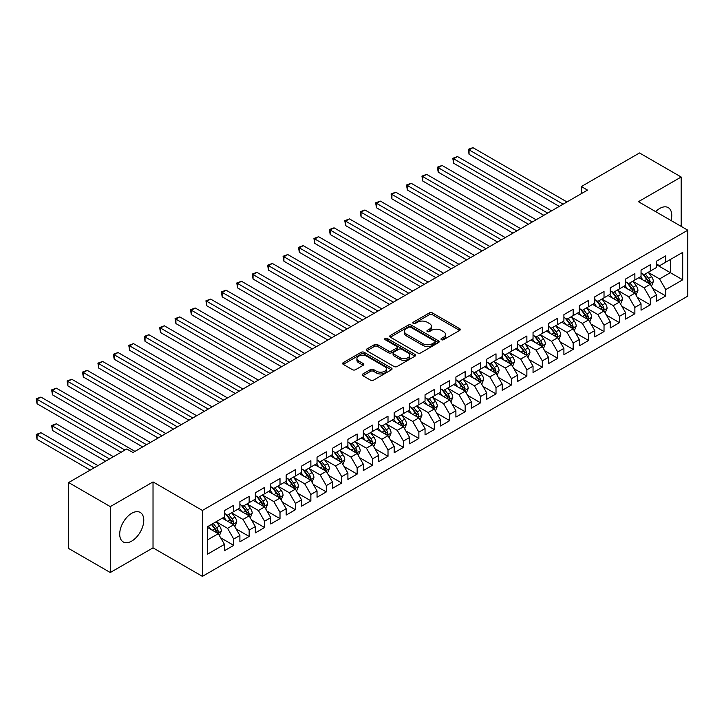 <?xml version="1.0" encoding="UTF-8"?>
<svg xmlns="http://www.w3.org/2000/svg" width="724" height="724" viewBox="0 0 724 724"><rect width="100%" height="100%" fill="white"/><g stroke="black" fill="none" stroke-linecap="round" stroke-linejoin="round"><path stroke-width="1.09" d="M441.441 339.701A1.502 0.869 0 0 0 443.559 339.701L459.649 330.406A2.145 1.24 0 0 0 460.283 329.538A2.145 1.24 0 0 0 459.649 328.66L432.391 312.922A2.145 1.24 0 0 0 429.359 312.922L413.268 322.207A1.502 0.869 0 0 0 412.834 322.823A1.502 0.869 0 0 0 413.268 323.438A1.502 0.869 0 0 0 415.395 323.438L417.477 322.234A6.851 3.955 0 0 1 427.169 322.234L429.441 323.547A6.851 3.955 0 0 1 431.45 326.343A6.851 3.955 0 0 1 429.441 329.139L427.359 330.343A1.502 0.869 0 0 0 426.916 330.959A1.502 0.869 0 0 0 427.359 331.565A1.502 0.869 0 0 0 429.477 331.565L431.558 330.361A6.851 3.955 0 0 1 441.251 330.361L443.522 331.673A6.851 3.955 0 0 1 445.532 334.47A6.851 3.955 0 0 1 443.522 337.275L441.441 338.47A1.502 0.869 0 0 0 441.007 339.085A1.502 0.869 0 0 0 441.441 339.701L441.441 338.47M131.741 541.081A17.023 9.828 120 0 0 142.854 526.086A17.023 9.828 120 0 0 140.248 512.447A17.023 9.828 120 0 0 131.741 513.289A17.023 9.828 120 0 0 120.618 528.285A17.023 9.828 120 0 0 123.225 541.923A17.023 9.828 120 0 0 131.741 541.081M671.039 220.521A17.023 9.828 120 0 0 668.225 207.616A17.023 9.828 120 0 0 659.718 208.458A17.023 9.828 120 0 0 655.645 211.634M362.878 373.955A2.145 1.24 0 0 0 362.253 374.824A2.145 1.24 0 0 0 362.878 375.702L370.525 380.118A2.145 1.24 0 0 0 373.557 380.118L391.431 369.801A2.145 1.24 0 0 0 392.055 368.923A2.145 1.24 0 0 0 391.431 368.045L364.163 352.307A2.145 1.24 0 0 0 361.14 352.307L343.267 362.624A2.145 1.24 0 0 0 342.642 363.502A2.145 1.24 0 0 0 343.267 364.38L352.507 369.711A2.145 1.24 0 0 0 355.529 369.711L363.186 365.294A2.145 1.24 0 0 0 363.81 364.416A2.145 1.24 0 0 0 363.186 363.548L358.597 360.905A5.729 3.303 0 0 1 356.923 358.561A5.729 3.303 0 0 1 360.462 355.502A5.729 3.303 0 0 1 366.706 356.226L384.652 366.588A5.729 3.303 0 0 1 386.326 368.923A5.729 3.303 0 0 1 382.788 371.982A5.729 3.303 0 0 1 376.543 371.258L373.557 369.539A2.145 1.24 0 0 0 370.525 369.539L362.878 373.955L362.878 375.702M110.292 506.61L110.292 572.521L153.026 547.851L153.026 481.931L110.292 506.61L68.635 482.555L126.8 448.971L132.972 452.536L587.508 190.104L581.336 186.548L581.336 193.67M153.026 481.931L202.403 510.438L687.8 230.196L687.8 296.116L202.403 576.358L202.403 510.438M681.166 226.368L681.166 177.018L638.423 201.688L687.8 230.196M681.166 177.018L639.509 152.963L581.336 186.548M417.63 352.923A2.145 1.24 0 0 0 420.653 352.923L438.527 342.606A2.145 1.24 0 0 0 439.151 341.728A2.145 1.24 0 0 0 438.527 340.859L411.268 325.121A2.145 1.24 0 0 0 408.236 325.121L390.363 335.438A2.145 1.24 0 0 0 389.738 336.307A2.145 1.24 0 0 0 390.363 337.185L417.63 352.923M385.738 340.018A1.502 0.869 0 0 1 387.259 340.235L387.259 338.452L414.979 354.452A2.145 1.24 0 0 1 415.603 355.33A2.145 1.24 0 0 1 414.979 356.199L397.105 366.516A2.145 1.24 0 0 1 394.073 366.516L366.815 350.778L366.815 349.031A2.145 1.24 0 0 0 366.19 349.909A2.145 1.24 0 0 0 366.815 350.778M366.815 349.031L374.462 344.615A2.145 1.24 0 0 1 377.494 344.615L388.553 350.995A2.145 1.24 0 0 0 391.575 350.995L396.652 348.072A2.145 1.24 0 0 0 397.277 347.194A2.145 1.24 0 0 0 396.652 346.325L385.141 339.674A1.502 0.869 0 0 1 384.706 339.067A1.502 0.869 0 0 1 385.63 338.262A1.502 0.869 0 0 1 387.259 338.452M656.478 264.667L670.361 272.686L670.361 259.5L682.705 252.377L665.736 262.169L665.736 255.853L656.478 261.192L656.478 267.518L650.306 271.084L650.306 264.758L641.048 270.097L641.048 276.423L634.876 279.989L634.876 273.663L625.617 279.012L625.617 285.337L619.445 288.894L619.445 282.568L610.196 287.917L610.196 294.243L604.024 297.808L604.024 291.482L594.766 296.822L594.766 303.148L588.594 306.714L588.594 300.388L579.336 305.736L579.336 312.062L573.164 315.619L573.164 309.293L563.906 314.641L563.906 320.967L557.733 324.533L557.733 318.207L548.475 323.547L548.475 329.873L542.303 333.438L542.303 327.112L533.045 332.461L533.045 338.778L526.873 342.343L526.873 336.017L517.615 341.366L517.615 347.692L511.443 351.249L511.443 344.932L502.185 350.271L502.185 356.597L496.012 360.163L496.012 353.837L486.763 359.176L486.763 365.502L480.591 369.068L480.591 362.742L471.333 368.091L471.333 374.417L465.161 377.973L465.161 371.647L455.903 376.996L455.903 383.322L449.731 386.887L449.731 380.562L440.473 385.901L440.473 392.227L434.3 395.793L434.3 389.467L425.042 394.815L425.042 401.132L418.87 404.698L418.87 398.372L409.612 403.721L409.612 410.046L403.44 413.603L403.44 407.286L394.182 412.626L394.182 418.952L388.01 422.517L388.01 416.191L378.752 421.54L378.752 427.857L372.589 431.423L372.589 425.097L363.33 430.445L363.33 436.771L357.158 440.328L357.158 434.011L347.9 439.35L347.9 445.676L341.728 449.242L341.728 442.916L332.47 448.256L332.47 454.582L326.298 458.147L326.298 451.821L317.04 457.17L317.04 463.496L310.868 467.052L310.868 460.726L301.609 466.075L301.609 472.401L295.437 475.967L295.437 469.641L286.179 474.98L286.179 481.306L280.007 484.872L280.007 478.546L270.749 483.894L270.749 490.211L264.577 493.777L264.577 487.451L255.328 492.8L255.328 499.126L249.156 502.682L249.156 496.365L239.897 501.705L239.897 508.031L233.725 511.596L233.725 505.271L224.467 510.61L224.467 516.936L207.489 526.737L207.489 554.177L224.467 544.376L218.295 533.688L207.489 527.452M682.705 252.377L682.705 279.808L665.736 289.609L659.564 278.921L648.378 272.459M652.695 288.405L665.736 295.935L665.736 289.609M665.736 295.935L656.478 301.284L656.478 294.958L650.306 298.514L644.134 287.826L632.948 281.374M637.274 297.32L650.306 304.84L650.306 298.514M650.306 304.84L641.048 310.189L641.048 303.863L634.876 307.428L628.704 296.74L617.518 290.279M621.844 306.225L634.876 313.754L634.876 307.428M634.876 313.754L625.617 319.094L625.617 312.768L619.445 316.334L613.273 305.646L602.087 299.184M606.413 315.13L619.445 322.66L619.445 316.334M619.445 322.66L610.196 327.999L610.196 321.682L604.024 325.239L597.852 314.551L586.666 308.098M590.983 324.035L604.024 331.565L604.024 325.239M604.024 331.565L594.766 336.913L594.766 330.587L588.594 334.153L582.422 323.456L571.236 317.003M575.553 332.95L588.594 340.47L588.594 334.153M588.594 340.47L579.336 345.819L579.336 339.493L573.164 343.058L566.992 332.37L555.806 325.909M560.123 341.855L573.164 349.384L573.164 343.058M573.164 349.384L563.906 354.724L563.906 348.398L557.733 351.964L551.561 341.276L540.375 334.814M544.692 350.76L557.733 358.289L557.733 351.964M557.733 358.289L548.475 363.638L548.475 357.312L542.303 360.869L536.131 350.181L524.945 343.728M529.262 359.674L542.303 367.195L542.303 360.869M542.303 367.195L533.045 372.543L533.045 366.217L526.873 369.783L520.701 359.095L509.515 352.633M513.841 368.579L526.873 376.109L526.873 369.783M526.873 376.109L517.615 381.448L517.615 375.123L511.443 378.688L505.271 368L494.085 361.538M498.411 377.485L511.443 385.014L511.443 378.688M511.443 385.014L502.185 390.363L502.185 384.037L496.012 387.593L489.849 376.905L478.654 370.453M482.98 386.399L496.012 393.919L496.012 387.593M496.012 393.919L486.763 399.268L486.763 392.942L480.591 396.508L474.419 385.82L463.233 379.358M467.55 395.304L480.591 402.834L480.591 396.508M480.591 402.834L471.333 408.173L471.333 401.847L465.161 405.413L458.989 394.725L447.803 388.263M452.12 404.209L465.161 411.739L465.161 405.413M465.161 411.739L455.903 417.078L455.903 410.761L449.731 414.318L443.559 403.63L432.373 397.168M436.69 413.114L449.731 420.644L449.731 414.318M449.731 420.644L440.473 425.993L440.473 419.667L434.3 423.232L428.128 412.535L416.943 406.083M421.259 422.029L434.3 429.549L434.3 423.232M434.3 429.549L425.042 434.898L425.042 428.572L418.87 432.137L412.698 421.449L401.512 414.988M405.838 430.934L418.87 438.463L418.87 432.137M418.87 438.463L409.612 443.803L409.612 437.477L403.44 441.043L397.268 430.355L386.082 423.893M390.408 439.839L403.44 447.369L403.44 441.043M403.44 447.369L394.182 452.717L394.182 446.391L388.01 449.948L381.838 439.26L370.652 432.807M374.978 448.753L388.01 456.274L388.01 449.948M388.01 456.274L378.752 461.622L378.752 455.296L372.589 458.862L366.416 448.174L355.231 441.712M359.547 457.659L372.589 465.188L372.589 458.862M372.589 465.188L363.33 470.528L363.33 464.202L357.158 467.767L350.986 457.079L339.8 450.618M344.117 466.564L357.158 474.093L357.158 467.767M357.158 474.093L347.9 479.433L347.9 473.116L341.728 476.673L335.556 465.984L324.37 459.532M328.687 475.469L341.728 482.999L341.728 476.673M341.728 482.999L332.47 488.347L332.47 482.021L326.298 485.587L320.126 474.89L308.94 468.437M313.257 484.383L326.298 491.913L326.298 485.587M326.298 491.913L317.04 497.252L317.04 490.926L310.868 494.492L304.695 483.804L293.51 477.342M297.826 493.288L310.868 500.818L310.868 494.492M310.868 500.818L301.609 506.157L301.609 499.841L295.437 503.397L289.265 492.709L278.079 486.247M282.405 502.194L295.437 509.723L295.437 503.397M295.437 509.723L286.179 515.072L286.179 508.746L280.007 512.311L273.835 501.614L262.649 495.162M266.975 511.108L280.007 518.628L280.007 512.311M280.007 518.628L270.749 523.977L270.749 517.651L264.577 521.217L258.414 510.529L247.219 504.067M251.545 520.013L264.577 527.543L264.577 521.217M264.577 527.543L255.328 532.882L255.328 526.556L249.156 530.122L242.983 519.434L231.798 512.972M236.114 528.918L249.156 536.448L249.156 530.122M249.156 536.448L239.897 541.796L239.897 535.47L233.725 539.027L227.553 528.339L216.367 521.886M220.684 537.832L233.725 545.353L233.725 539.027M233.725 545.353L224.467 550.702L224.467 544.376M224.467 513.379L227.553 515.153L233.725 511.596M207.489 539.923L218.295 533.688M239.897 504.465L242.983 506.248L249.156 502.682M227.553 528.339L233.725 524.782L222.304 518.185M239.897 535.47L233.725 524.782M255.328 495.56L258.414 497.343L264.577 493.777M242.983 519.434L249.156 515.868L237.734 509.28M255.328 526.556L249.156 515.868M270.749 486.655L273.835 488.438L280.007 484.872M258.414 510.529L264.577 506.963L253.165 500.375M270.749 517.651L264.577 506.963M286.179 477.74L289.265 479.523L295.437 475.967M273.835 501.614L280.007 498.058L268.595 491.46M286.179 508.746L280.007 498.058M301.609 468.835L304.695 470.618L310.868 467.052M289.265 492.709L295.437 489.143L284.025 482.555M301.609 499.841L295.437 489.143M317.04 459.93L320.126 461.713L326.298 458.147M304.695 483.804L310.868 480.238L299.446 473.65M317.04 490.926L310.868 480.238M332.47 451.025L335.556 452.799L341.728 449.242M320.126 474.89L326.298 471.333L314.877 464.736M332.47 482.021L326.298 471.333M347.9 442.111L350.986 443.893L357.158 440.328M335.556 465.984L341.728 462.419L330.307 455.83M347.9 473.116L341.728 462.419M363.33 433.205L366.416 434.988L372.589 431.423M350.986 457.079L357.158 453.514L345.737 446.925M363.33 464.202L357.158 453.514M378.752 424.3L381.838 426.083L388.01 422.517M366.416 448.174L372.589 444.608L361.167 438.011M378.752 455.296L372.589 444.608M394.182 415.386L397.268 417.169L403.44 413.603M381.838 439.26L388.01 435.703L376.598 429.106M394.182 446.391L388.01 435.703M409.612 406.481L412.698 408.264L418.87 404.698M397.268 430.355L403.44 426.789L392.028 420.201M409.612 437.477L403.44 426.789M425.042 397.576L428.128 399.358L434.3 395.793M412.698 421.449L418.87 417.884L407.458 411.295M425.042 428.572L418.87 417.884M440.473 388.661L443.559 390.444L449.731 386.887M428.128 412.535L434.3 408.979L422.879 402.381M440.473 419.667L434.3 408.979M455.903 379.756L458.989 381.539L465.161 377.973M443.559 403.63L449.731 400.064L438.31 393.476M455.903 410.761L449.731 400.064M471.333 370.851L474.419 372.634L480.591 369.068M458.989 394.725L465.161 391.159L453.74 384.571M471.333 401.847L465.161 391.159M486.763 361.946L489.849 363.719L496.012 360.163M474.419 385.82L480.591 382.254L469.17 375.656M486.763 392.942L480.591 382.254M502.185 353.031L505.271 354.814L511.443 351.249M489.849 376.905L496.012 373.349L484.6 366.751M502.185 384.037L496.012 373.349M517.615 344.126L520.701 345.909L526.873 342.343M505.271 368L511.443 364.434L500.031 357.846M517.615 375.123L511.443 364.434M533.045 335.221L536.131 337.004L542.303 333.438M520.701 359.095L526.873 355.529L515.461 348.941M533.045 366.217L526.873 355.529M548.475 326.307L551.561 328.09L557.733 324.533M536.131 350.181L542.303 346.624L530.882 340.027M548.475 357.312L542.303 346.624M563.906 317.402L566.992 319.184L573.164 315.619M551.561 341.276L557.733 337.71L546.312 331.121M563.906 348.398L557.733 337.71M579.336 308.496L582.422 310.279L588.594 306.714M566.992 332.37L573.164 328.805L561.743 322.216M579.336 339.493L573.164 328.805M594.766 299.591L597.852 301.365L604.024 297.808M582.422 323.456L588.594 319.899L577.173 313.302M594.766 330.587L588.594 319.899M610.196 290.677L613.273 292.46L619.445 288.894M597.852 314.551L604.024 310.985L592.603 304.397M610.196 321.682L604.024 310.985M625.617 281.772L628.704 283.555L634.876 279.989M613.273 305.646L619.445 302.08L608.033 295.492M625.617 312.768L619.445 302.08M641.048 272.867L644.134 274.64L650.306 271.084M628.704 296.74L634.876 293.175L623.464 286.577M641.048 303.863L634.876 293.175M656.478 263.952L659.564 265.735L665.736 262.169M644.134 287.826L650.306 284.27L638.894 277.672M656.478 294.958L650.306 284.27M68.635 482.555L68.635 548.475L110.292 572.521M153.026 547.851L202.403 576.358M659.564 278.921L670.361 272.686L682.705 279.808M442.038 339.909L443.522 339.049A6.851 3.955 0 0 0 445.532 336.253L445.532 334.47M431.45 326.343L431.45 328.126A6.851 3.955 0 0 1 429.441 330.922L427.956 331.782M459.622 330.425L432.391 314.705A2.145 1.24 0 0 0 429.359 314.705L413.875 323.646M438.5 342.624L411.268 326.895A2.145 1.24 0 0 0 408.236 326.895L390.399 337.203M434.744 342.343A1.502 0.869 0 0 0 435.178 341.728A1.502 0.869 0 0 0 434.744 341.122L410.816 327.302A1.502 0.869 0 0 0 408.689 327.302L406.499 328.569A6.851 3.955 0 0 0 404.49 331.366A6.851 3.955 0 0 0 406.499 334.171L422.852 343.61A6.851 3.955 0 0 0 432.545 343.61L434.744 342.343L434.744 344.126A1.502 0.869 0 0 0 435.178 343.511L435.178 341.728M404.49 331.366L404.49 333.149A6.851 3.955 0 0 0 406.499 335.945L406.499 334.171M434.744 344.126L432.545 345.393A6.851 3.955 0 0 1 422.852 345.393L406.499 335.945M366.842 350.796L374.462 346.398L374.462 344.615M397.277 347.194L397.277 348.977A2.145 1.24 0 0 1 396.652 349.855L391.575 352.778A2.145 1.24 0 0 1 388.553 352.778L377.494 346.398A2.145 1.24 0 0 0 374.462 346.398M387.259 340.235L414.952 356.217M400.019 357.62A5.729 3.303 0 0 0 406.264 358.335A5.729 3.303 0 0 0 409.802 355.285A5.729 3.303 0 0 0 408.119 352.941L401.802 349.294A2.145 1.24 0 0 0 398.77 349.294L393.702 352.226A2.145 1.24 0 0 0 393.069 353.095A2.145 1.24 0 0 0 393.702 353.973L400.019 357.62L400.019 359.403A5.729 3.303 0 0 0 406.264 360.118A5.729 3.303 0 0 0 409.802 357.068L409.802 355.285M393.069 353.095L393.069 354.878A2.145 1.24 0 0 0 393.702 355.756L393.702 353.973M400.019 359.403L393.702 355.756M386.326 368.923L386.326 370.706A5.729 3.303 0 0 1 382.788 373.765A5.729 3.303 0 0 1 376.543 373.041L373.557 371.322A2.145 1.24 0 0 0 370.525 371.322L362.905 375.72M356.923 358.561L356.923 360.344A5.729 3.303 0 0 0 358.597 362.679L358.597 360.905M363.149 365.312L358.597 362.679M391.394 369.81L364.163 354.09A2.145 1.24 0 0 0 361.14 354.09L343.294 364.389M651.446 286.242L653.365 281.573A5.783 3.339 -120 0 0 651.519 276.649L648.242 272.278M643.012 280.052L640.523 276.731M469.061 189.96L528.42 224.223L438.201 172.14L438.201 167.687L442.065 165.461L536.131 219.77M649.22 283.636L650.243 281.817A5.783 3.339 -120 0 0 648.586 278.342L645.31 273.971M643.437 274.242L647.482 279.645A2.941 1.701 60 0 1 648.016 280.541L650.243 281.817M642.423 273.654L646.731 279.41A5.783 3.339 60 0 1 648.387 282.894L648.505 283.229M563.136 204.186L469.061 149.868L472.917 147.642L566.992 201.96M559.272 206.412L469.061 154.33L469.061 149.868L468.211 149.379L472.917 147.642M469.061 154.33L468.211 149.379M636.016 295.148L637.934 290.487A5.783 3.339 -120 0 0 636.088 285.555L632.812 281.183M627.59 288.966L625.093 285.636M453.631 198.865L512.99 233.137L422.771 181.045L422.771 176.593L426.635 174.366L520.701 228.675M633.79 292.541L634.812 290.731A5.783 3.339 -120 0 0 633.156 287.247L629.88 282.876M628.007 283.147L632.052 288.55A2.941 1.701 60 0 1 632.595 289.446L634.812 290.731M626.993 282.559L631.301 288.324A5.783 3.339 60 0 1 632.957 291.799L633.075 292.134M620.595 304.062L622.504 299.392A5.783 3.339 -120 0 0 620.658 294.469L617.382 290.089M612.16 297.872L609.662 294.541M438.201 207.77L497.56 242.042L407.35 189.96L407.35 185.507L411.205 183.281L505.271 237.59M618.359 301.456L619.382 299.636A5.783 3.339 -120 0 0 617.726 296.161L614.45 291.781M612.576 292.053L616.631 297.464A2.941 1.701 60 0 1 617.165 298.351L619.382 299.636M611.563 291.473L615.88 297.229A5.783 3.339 60 0 1 617.527 300.704L617.644 301.039M547.706 213.091L453.631 158.782L457.487 156.556L551.561 210.865M543.851 215.318L453.631 163.235L453.631 158.782L452.781 158.294L457.487 156.556M453.631 163.235L452.781 158.294M532.276 221.997L437.359 167.199L442.065 165.461M438.201 172.14L437.359 167.199M605.164 312.967L607.074 308.297A5.783 3.339 -120 0 0 605.228 303.374L601.952 299.003M596.73 306.777L594.241 303.456M422.771 216.684L482.13 250.947L391.919 198.865L391.919 194.412L395.775 192.186L489.849 246.495M602.929 310.361L603.952 308.542A5.783 3.339 -120 0 0 602.296 305.066L599.019 300.695M597.146 300.967L601.201 306.37A2.941 1.701 60 0 1 601.735 307.266L603.952 308.542M596.133 300.379L600.449 306.134A5.783 3.339 60 0 1 602.106 309.61L602.214 309.944M589.734 321.872L591.644 317.202A5.783 3.339 -120 0 0 589.798 312.279L586.521 307.908M581.3 315.691L578.811 312.361M407.35 225.589L466.699 259.862L376.489 207.77L376.489 203.317L380.344 201.091L474.419 255.4M587.499 319.266L588.521 317.456A5.783 3.339 -120 0 0 586.865 313.972L583.589 309.601M581.716 309.872L585.77 315.275A2.941 1.701 60 0 1 586.304 316.171L588.521 317.456M580.702 309.284L585.019 315.04A5.783 3.339 60 0 1 586.675 318.524L586.793 318.859M516.846 230.911L421.929 176.104L426.635 174.366M422.771 181.045L421.929 176.104M501.415 239.816L406.499 185.009L411.205 183.281M407.35 189.96L406.499 185.009M574.304 330.787L576.214 326.117A5.783 3.339 -120 0 0 574.367 321.194L571.091 316.813M565.869 324.596L563.381 321.266M391.919 234.495L451.269 268.767L361.059 216.684L361.059 212.222L364.914 209.996L458.989 264.314M572.069 328.18L573.091 326.361A5.783 3.339 -120 0 0 571.444 322.886L568.159 318.506M566.295 318.777L570.34 324.18A2.941 1.701 60 0 1 570.874 325.076L573.091 326.361M565.272 318.189L569.589 323.954A5.783 3.339 60 0 1 571.245 327.429L571.363 327.764M485.985 248.721L391.069 193.923L395.775 192.186M391.919 198.865L391.069 193.923M558.874 339.692L560.783 335.022A5.783 3.339 -120 0 0 558.946 330.099L555.661 325.719M550.439 333.502L547.95 330.18M376.489 243.409L435.839 277.672L345.629 225.589L345.629 221.137L349.484 218.91L443.559 273.219M556.647 337.085L557.67 335.266A5.783 3.339 -120 0 0 556.014 331.791L552.729 327.42M550.864 327.691L554.91 333.094A2.941 1.701 60 0 1 555.444 333.99L557.67 335.266M549.842 327.103L554.159 332.859A5.783 3.339 60 0 1 555.815 336.334L555.932 336.669M470.555 257.626L375.638 202.829L380.344 201.091M376.489 207.77L375.638 202.829M543.443 348.597L545.362 343.927A5.783 3.339 -120 0 0 543.516 339.004L540.24 334.633M535.009 342.407L532.52 339.085M361.059 252.314L420.418 286.577L330.198 234.495L330.198 230.042L334.054 227.816L428.128 282.125M541.217 345.991L542.24 344.181A5.783 3.339 -120 0 0 540.584 340.696L537.308 336.325M535.434 336.597L539.48 342A2.941 1.701 60 0 1 540.014 342.895L542.24 344.181M534.412 336.008L538.728 341.764A5.783 3.339 60 0 1 540.385 345.248L540.502 345.583M528.013 357.502L529.932 352.841A5.783 3.339 -120 0 0 528.086 347.918L524.809 343.538M519.588 351.321L517.09 347.991M345.629 261.219L404.988 295.492L314.768 243.409L314.768 238.947L318.632 236.721L412.698 291.039M525.787 354.896L526.81 353.086A5.783 3.339 -120 0 0 525.153 349.611L521.877 345.23M520.004 345.502L524.049 350.905A2.941 1.701 60 0 1 524.583 351.801L526.81 353.086M518.99 344.914L523.298 350.678A5.783 3.339 60 0 1 524.954 354.154L525.072 354.488M512.592 366.416L514.502 361.747A5.783 3.339 -120 0 0 512.655 356.823L509.379 352.443M504.157 360.226L501.66 356.905M330.198 270.124L389.557 304.397L299.347 252.314L299.347 247.861L303.202 245.635L397.268 299.944M510.357 363.81L511.379 361.991A5.783 3.339 -120 0 0 509.723 358.516L506.447 354.136M504.574 354.416L508.619 359.819A2.941 1.701 60 0 1 509.162 360.715L511.379 361.991M503.56 353.828L507.868 359.584A5.783 3.339 60 0 1 509.524 363.059L509.642 363.394M497.162 375.322L499.071 370.652A5.783 3.339 -120 0 0 497.225 365.729L493.949 361.357M488.727 369.131L486.229 365.81M314.768 279.039L374.127 313.302L283.917 261.219L283.917 256.767L287.772 254.54L381.838 308.849M494.926 372.715L495.949 370.896A5.783 3.339 -120 0 0 494.293 367.421L491.017 363.05M489.143 363.321L493.198 368.724A2.941 1.701 60 0 1 493.732 369.62L495.949 370.896M488.13 362.733L492.447 368.489A5.783 3.339 60 0 1 494.094 371.973L494.211 372.308M481.731 384.227L483.641 379.566A5.783 3.339 -120 0 0 481.795 374.634L478.519 370.263M473.297 378.046L470.808 374.715M299.347 287.944L358.697 322.216L268.486 270.124L268.486 265.672L272.342 263.446L366.416 317.755M479.496 381.62L480.519 379.81A5.783 3.339 -120 0 0 478.863 376.326L475.587 371.955M473.713 372.227L477.768 377.629A2.941 1.701 60 0 1 478.302 378.525L480.519 379.81M472.7 371.638L477.016 377.403A5.783 3.339 60 0 1 478.673 380.878L478.79 381.213M466.301 393.141L468.211 388.471A5.783 3.339 -120 0 0 466.365 383.548L463.089 379.168M457.867 386.951L455.378 383.62M283.917 296.849L343.267 331.121L253.056 279.039L253.056 274.586L256.911 272.351L350.986 326.669M464.066 390.535L465.089 388.716A5.783 3.339 -120 0 0 463.432 385.24L460.156 380.86M458.292 381.132L462.337 386.544A2.941 1.701 60 0 1 462.871 387.431L465.089 388.716M457.269 380.553L461.586 386.308A5.783 3.339 60 0 1 463.242 389.784L463.36 390.118M450.871 402.046L452.781 397.376A5.783 3.339 -120 0 0 450.934 392.453L447.658 388.082M442.436 395.856L439.948 392.535M268.486 305.763L327.836 340.027L237.626 287.944L237.626 283.491L241.481 281.265L335.556 335.574M448.636 399.44L449.658 397.621A5.783 3.339 -120 0 0 448.011 394.146L444.726 389.774M442.862 390.046L446.907 395.449A2.941 1.701 60 0 1 447.441 396.345L449.658 397.621M441.839 389.458L446.156 395.214A5.783 3.339 60 0 1 447.812 398.689L447.93 399.024M435.441 410.951L437.35 406.282A5.783 3.339 -120 0 0 435.513 401.358L432.228 396.987M427.006 404.77L424.517 401.44M253.056 314.668L312.406 348.941L222.196 296.849L222.196 292.396L226.051 290.17L320.126 344.479M433.214 408.345L434.237 406.535A5.783 3.339 -120 0 0 432.581 403.051L429.305 398.68M427.432 398.951L431.477 404.354A2.941 1.701 60 0 1 432.011 405.25L434.237 406.535M426.409 398.363L430.726 404.119A5.783 3.339 60 0 1 432.382 407.603L432.5 407.938M420.011 419.866L421.929 415.196A5.783 3.339 -120 0 0 420.083 410.273L416.807 405.892M411.576 413.676L409.087 410.345M237.626 323.574L296.985 357.846L206.765 305.763L206.765 301.302L210.63 299.075L304.695 353.393M417.784 417.25L418.807 415.44A5.783 3.339 -120 0 0 417.151 411.965L413.875 407.585M412.001 407.856L416.047 413.259A2.941 1.701 60 0 1 416.581 414.155L418.807 415.44M410.988 407.268L415.295 413.033A5.783 3.339 60 0 1 416.952 416.508L417.069 416.843M455.134 266.541L360.208 211.734L364.914 209.996M361.059 216.684L360.208 211.734M439.703 275.446L344.778 220.648L349.484 218.91M345.629 225.589L344.778 220.648M424.273 284.351L329.348 229.553L334.054 227.816M330.198 234.495L329.348 229.553M408.843 293.265L313.926 238.458L318.632 236.721M314.768 243.409L313.926 238.458M393.413 302.17L298.496 247.373L303.202 245.635M299.347 252.314L298.496 247.373M377.982 311.076L283.066 256.278L287.772 254.54M283.917 261.219L283.066 256.278M362.552 319.99L267.636 265.183L272.342 263.446M268.486 270.124L267.636 265.183M347.122 328.895L252.205 274.088L256.911 272.351M253.056 279.039L252.205 274.088M331.701 337.8L236.775 283.003L241.481 281.265M237.626 287.944L236.775 283.003M404.58 428.771L406.499 424.101A5.783 3.339 -120 0 0 404.653 419.178L401.377 414.798M396.155 422.581L393.657 419.259M222.196 332.488L281.555 366.751L191.335 314.668L191.335 310.216L195.199 307.99L289.265 362.299M402.354 426.164L403.377 424.345A5.783 3.339 -120 0 0 401.72 420.87L398.444 416.49M396.571 416.771L400.616 422.173A2.941 1.701 60 0 1 401.159 423.069L403.377 424.345M395.557 416.182L399.865 421.938A5.783 3.339 60 0 1 401.521 425.413L401.639 425.748M316.27 346.706L221.345 291.908L226.051 290.17M222.196 296.849L221.345 291.908M389.159 437.676L391.069 433.006A5.783 3.339 -120 0 0 389.222 428.083L385.946 423.712M380.724 431.486L378.227 428.165M206.765 341.393L266.124 375.656L175.914 323.574L175.914 319.121L179.769 316.895L273.835 371.204M386.924 435.07L387.946 433.26A5.783 3.339 -120 0 0 386.29 429.775L383.014 425.404M381.141 425.676L385.195 431.079A2.941 1.701 60 0 1 385.729 431.975L387.946 433.26M380.127 425.088L384.435 430.843A5.783 3.339 60 0 1 386.091 434.328L386.209 434.662M300.84 355.62L205.924 300.813L210.63 299.075M206.765 305.763L205.924 300.813M373.729 446.581L375.638 441.921A5.783 3.339 -120 0 0 373.792 436.997L370.516 432.617M365.294 440.4L362.805 437.07M191.335 350.298L250.694 384.571L160.484 332.479L160.484 328.026L164.339 325.8L258.405 380.118M371.493 443.975L372.516 442.165A5.783 3.339 -120 0 0 370.86 438.69L367.584 434.31M365.711 434.581L369.765 439.984A2.941 1.701 60 0 1 370.299 440.88L372.516 442.165M364.697 433.993L369.014 439.758A5.783 3.339 60 0 1 370.67 443.233L370.779 443.568M285.41 364.525L190.493 309.727L195.199 307.99M191.335 314.668L190.493 309.727M358.299 455.496L360.208 450.826A5.783 3.339 -120 0 0 358.362 445.903L355.086 441.522M349.864 449.305L347.375 445.975M175.914 359.204L235.264 393.476L145.053 341.393L145.053 336.941L148.909 334.714L242.983 389.023M356.063 452.889L357.086 451.07A5.783 3.339 -120 0 0 355.43 447.595L352.154 443.215M350.28 443.486L354.335 448.898A2.941 1.701 60 0 1 354.869 449.785L357.086 451.07M349.267 442.907L353.584 448.663A5.783 3.339 60 0 1 355.24 452.138L355.357 452.473M269.98 373.43L175.063 318.632L179.769 316.895M175.914 323.574L175.063 318.632M342.868 464.401L344.778 459.731A5.783 3.339 -120 0 0 342.932 454.808L339.656 450.437M334.434 458.211L331.945 454.889M160.484 368.118L219.834 402.381L129.623 350.298L129.623 345.846L133.478 343.619L227.553 397.928M340.633 461.794L341.656 459.975A5.783 3.339 -120 0 0 339.999 456.5L336.723 452.129M334.859 452.4L338.904 457.803A2.941 1.701 60 0 1 339.438 458.699L341.656 459.975M333.836 451.812L338.153 457.568A5.783 3.339 60 0 1 339.809 461.052L339.927 461.387M254.549 382.344L159.633 327.538L164.339 325.8M160.484 332.479L159.633 327.538M327.438 473.306L329.348 468.636A5.783 3.339 -120 0 0 327.51 463.713L324.225 459.342M319.003 467.125L316.515 463.794M145.053 377.023L204.403 411.295L114.193 359.204L114.193 354.751L118.048 352.525L212.123 406.834M325.212 470.7L326.225 468.89A5.783 3.339 -120 0 0 324.578 465.405L321.293 461.034M319.429 461.306L323.474 466.709A2.941 1.701 60 0 1 324.008 467.604L326.225 468.89M318.406 460.717L322.723 466.482A5.783 3.339 60 0 1 324.379 469.957L324.497 470.292M239.119 391.25L144.203 336.452L148.909 334.714M145.053 341.393L144.203 336.452M312.008 482.22L313.926 477.55A5.783 3.339 -120 0 0 312.08 472.627L308.795 468.247M303.573 476.03L301.084 472.7M129.623 385.928L188.982 420.201L98.763 368.118L98.763 363.665L102.618 361.43L196.693 415.748M309.781 479.614L310.804 477.795A5.783 3.339 -120 0 0 309.148 474.32L305.872 469.939M303.999 470.211L308.044 475.623A2.941 1.701 60 0 1 308.578 476.51L310.804 477.795M302.976 469.632L307.293 475.387A5.783 3.339 60 0 1 308.949 478.863L309.067 479.197M223.698 400.155L128.772 345.357L133.478 343.619M129.623 350.298L128.772 345.357M296.578 491.125L298.496 486.456A5.783 3.339 -120 0 0 296.65 481.532L293.374 477.161M288.143 484.935L285.654 481.614M114.193 394.842L173.552 429.106L83.332 377.023L83.332 372.57L87.197 370.344L181.262 424.653M294.351 488.519L295.374 486.7A5.783 3.339 -120 0 0 293.718 483.225L290.442 478.854M288.568 479.125L292.614 484.528A2.941 1.701 60 0 1 293.148 485.424L295.374 486.7M287.555 478.537L291.863 484.293A5.783 3.339 60 0 1 293.519 487.768L293.636 488.103M208.268 409.06L113.342 354.262L118.048 352.525M114.193 359.204L113.342 354.262M281.147 500.031L283.066 495.361A5.783 3.339 -120 0 0 281.22 490.438L277.944 486.066M272.722 493.84L270.224 490.519M98.763 403.748L158.122 438.011L67.911 385.928L67.911 381.476L71.766 379.249L165.832 433.558M278.921 497.424L279.944 495.614A5.783 3.339 -120 0 0 278.288 492.13L275.011 487.759M273.138 488.03L277.183 493.433A2.941 1.701 60 0 1 277.726 494.329L279.944 495.614M272.124 487.442L276.432 493.198A5.783 3.339 60 0 1 278.088 496.682L278.206 497.017M192.837 417.974L97.912 363.167L102.618 361.43M98.763 368.118L97.912 363.167M265.726 508.936L267.636 504.275A5.783 3.339 -120 0 0 265.789 499.352L262.513 494.972M257.292 502.755L254.794 499.424M83.332 412.653L142.691 446.925L52.481 394.842L52.481 390.381L56.336 388.154L150.402 442.473M263.491 506.329L264.513 504.519A5.783 3.339 -120 0 0 262.857 501.044L259.581 496.664M257.708 496.936L261.762 502.338A2.941 1.701 60 0 1 262.296 503.234L264.513 504.519M256.694 496.347L261.011 502.112A5.783 3.339 60 0 1 262.658 505.587L262.776 505.922M177.407 426.879L82.491 372.082L87.197 370.344M83.332 377.023L82.491 372.082M250.296 517.85L252.205 513.18A5.783 3.339 -120 0 0 250.359 508.257L247.083 503.877M241.861 511.66L239.373 508.339M67.911 421.567L121.089 452.265L37.051 403.748L37.051 399.295L40.906 397.069L134.981 451.378M248.061 515.244L249.083 513.425A5.783 3.339 -120 0 0 247.427 509.949L244.151 505.569M242.278 505.85L246.332 511.253A2.941 1.701 60 0 1 246.866 512.149L249.083 513.425M241.264 505.261L245.581 511.017A5.783 3.339 60 0 1 247.237 514.493L247.346 514.827M161.977 435.785L67.06 380.987L71.766 379.249M67.911 385.928L67.06 380.987M234.866 526.755L236.775 522.085A5.783 3.339 -120 0 0 234.929 517.162L231.653 512.791M226.431 520.565L223.942 517.244M113.378 456.717L56.336 423.793L52.481 426.02L52.481 430.472L105.659 461.179M232.63 524.149L233.653 522.33A5.783 3.339 -120 0 0 231.997 518.855L228.721 514.483M226.856 514.755L230.902 520.158A2.941 1.701 60 0 1 231.436 521.054L233.653 522.33M225.834 514.167L230.151 519.923A5.783 3.339 60 0 1 231.807 523.407L231.924 523.742M52.481 430.472L51.63 425.531L109.514 458.953M51.63 425.531L56.336 423.793M146.547 444.699L51.63 389.892L56.336 388.154M52.481 394.842L51.63 389.892M219.435 535.66L221.345 531A5.783 3.339 -120 0 0 219.499 526.067L216.223 521.696M211.001 529.479L208.512 526.149M97.948 465.632L40.906 432.699L37.051 434.925L37.051 439.377L90.229 470.084M217.2 533.054L218.223 531.244A5.783 3.339 -120 0 0 216.576 527.769L213.29 523.389M211.842 524.221L215.471 529.063A2.941 1.701 60 0 1 216.005 529.959L218.223 531.244M211.444 524.457L214.72 528.837A5.783 3.339 60 0 1 216.376 532.312L216.494 532.647M37.051 439.377L36.2 434.436L94.093 467.858M36.2 434.436L40.906 432.699M124.944 450.038L36.2 398.806L40.906 397.069M37.051 403.748L36.2 398.806M443.522 339.049L443.522 337.275M427.359 331.565L427.359 330.343M429.441 330.922L429.441 329.139M413.268 323.438L413.268 322.207M429.359 314.705L429.359 312.922M432.391 314.705L432.391 312.922M459.649 330.406L459.649 328.66M390.363 337.185L390.363 335.438M408.236 326.895L408.236 325.121M411.268 326.895L411.268 325.121M438.527 342.606L438.527 340.859M422.852 345.393L422.852 343.61M432.545 345.393L432.545 343.61M377.494 346.398L377.494 344.615M388.553 352.778L388.553 350.995M391.575 352.778L391.575 350.995M396.652 349.855L396.652 348.072M414.979 356.199L414.979 354.452M370.525 371.322L370.525 369.539M373.557 371.322L373.557 369.539M376.543 373.041L376.543 371.258M363.186 365.294L363.186 363.548M343.267 364.38L343.267 362.624M361.14 354.09L361.14 352.307M364.163 354.09L364.163 352.307M391.431 369.801L391.431 368.045M649.582 283.844L653.319 281.69M648.586 278.342L651.519 276.649M644.315 280.803L646.731 279.41M634.152 292.758L637.898 290.596M633.156 287.247L636.088 285.555M628.885 289.718L631.301 288.324M618.721 301.664L622.468 299.501M617.726 296.161L620.658 294.469M613.463 298.623L615.88 297.229M603.291 310.569L607.038 308.406M602.296 305.066L605.228 303.374M598.033 307.528L600.449 306.134M587.87 319.474L591.608 317.32M586.865 313.972L589.798 312.279M582.603 316.442L585.019 315.04M572.44 328.388L576.177 326.225M571.444 322.886L574.367 321.194M567.173 325.348L569.589 323.954M557.009 337.293L560.747 335.131M556.014 331.791L558.946 330.099M551.742 334.253L554.159 332.859M541.579 346.199L545.317 344.045M540.584 340.696L543.516 339.004M536.312 343.167L538.728 341.764M526.149 355.113L529.896 352.95M525.153 349.611L528.086 347.918M520.882 352.072L523.298 350.678M510.719 364.018L514.465 361.855M509.723 358.516L512.655 356.823M505.461 360.977L507.868 359.584M495.288 372.923L499.035 370.769M494.293 367.421L497.225 365.729M490.03 369.883L492.447 368.489M479.858 381.838L483.605 379.675M478.863 376.326L481.795 374.634M474.6 378.797L477.016 377.403M464.437 390.743L468.175 388.58M463.432 385.24L466.365 383.548M459.17 387.702L461.586 386.308M449.007 399.648L452.744 397.485M448.011 394.146L450.934 392.453M443.74 396.607L446.156 395.214M433.576 408.553L437.314 406.399M432.581 403.051L435.513 401.358M428.309 405.521L430.726 404.119M418.146 417.467L421.884 415.305M417.151 411.965L420.083 410.273M412.879 414.427L415.295 413.033M402.716 426.373L406.463 424.21M401.72 420.87L404.653 419.178M397.449 423.332L399.865 421.938M387.286 435.278L391.032 433.124M386.29 429.775L389.222 428.083M382.028 432.237L384.435 430.843M371.855 444.192L375.602 442.029M370.86 438.69L373.792 436.997M366.597 441.151L369.014 439.758M356.434 453.097L360.172 450.934M355.43 447.595L358.362 445.903M351.167 450.057L353.584 448.663M341.004 462.002L344.742 459.849M339.999 456.5L342.932 454.808M335.737 458.962L338.153 457.568M325.574 470.917L329.311 468.754M324.578 465.405L327.51 463.713M320.307 467.876L322.723 466.482M310.144 479.822L313.881 477.659M309.148 474.32L312.08 472.627M304.876 476.781L307.293 475.387M294.713 488.727L298.451 486.564M293.718 483.225L296.65 481.532M289.446 485.686L291.863 484.293M279.283 497.632L283.03 495.478M278.288 492.13L281.22 490.438M274.016 494.601L276.432 493.198M263.853 506.547L267.599 504.384M262.857 501.044L265.789 499.352M258.595 503.506L261.011 502.112M248.423 515.452L252.169 513.289M247.427 509.949L250.359 508.257M243.164 512.411L245.581 511.017M233.001 524.357L236.739 522.203M231.997 518.855L234.929 517.162M227.734 521.316L230.151 519.923M217.571 533.271L221.309 531.108M216.576 527.769L219.499 526.067M212.304 530.23L214.72 528.837"/></g></svg>
